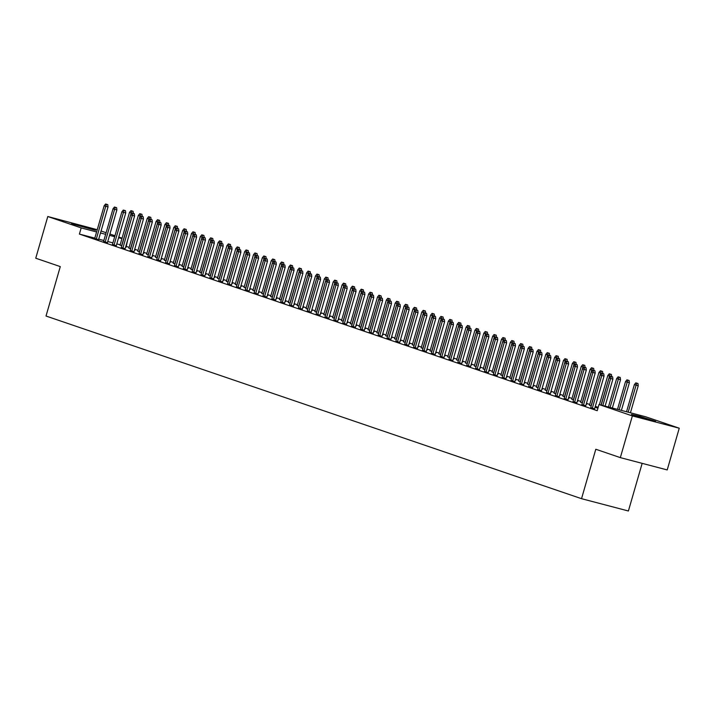 <?xml version="1.0" encoding="UTF-8"?>
<svg xmlns="http://www.w3.org/2000/svg" width="715" height="715" viewBox="0 0 715 715"><rect width="100%" height="100%" fill="white"/><g stroke="black" fill="none" stroke-linecap="round" stroke-linejoin="round"><path stroke-width="1.07" d="M633.624 415.272L631.443 414.387L639.934 416.407L655.557 421.341L633.624 415.272M73.654 224.269L71.482 223.384L79.973 225.413L95.596 230.346L73.654 224.269M598.169 407.344L595.309 406.37M589.723 404.467L586.452 403.349M580.866 401.446L577.595 400.329M572 398.425L568.729 397.308M563.143 395.404L559.872 394.287M554.286 392.383L551.015 391.266M545.429 389.362L542.158 388.245M536.572 386.341L533.301 385.224M527.715 383.32L524.444 382.203M518.858 380.291L515.587 379.182M510.001 377.27L506.729 376.161M501.144 374.249L497.872 373.141M492.286 371.228L489.015 370.12M483.429 368.207L480.158 367.099M474.572 365.186L471.301 364.069M465.715 362.165L462.444 361.048M456.858 359.144L453.587 358.027M448.001 356.124L444.73 355.006M439.144 353.103L435.873 351.986M430.287 350.082L427.016 348.965M421.43 347.061L418.159 345.944M412.573 344.04L409.302 342.923M403.716 341.019L400.445 339.902M394.859 337.998L391.588 336.881M386.002 334.978L382.731 333.86M377.145 331.957L373.874 330.839M368.288 328.936L365.016 327.819M359.431 325.915L356.159 324.798M350.573 322.894L347.302 321.777M341.716 319.873L338.445 318.756M332.859 316.852L329.588 315.735M323.993 313.831L320.722 312.714M315.136 310.81L311.865 309.693M306.279 307.79L303.008 306.672M297.422 304.769L294.151 303.652M288.565 301.748L285.294 300.631M279.708 298.727L276.437 297.61M270.851 295.706L267.58 294.589M261.994 292.685L258.723 291.568M253.137 289.664L249.866 288.547M244.28 286.635L241.009 285.526M235.423 283.614L232.152 282.505M226.566 280.593L223.295 279.485M217.709 277.572L214.437 276.464M208.852 274.551L205.58 273.443M199.994 271.53L196.723 270.422M191.137 268.509L187.866 267.392M182.28 265.488L179.009 264.371M173.423 262.468L170.152 261.35M164.566 259.447L161.295 258.33M155.709 256.426L152.438 255.309M146.852 253.405L143.581 252.288M137.995 250.384L134.724 249.267M129.138 247.363L126.269 246.389L127.636 240.097M645.86 416.827L679.25 428.214L632.373 415.916L598.982 404.52L645.86 416.827M632.373 415.916L620.334 457.627L667.211 469.925L679.25 428.214M642.159 463.347L628.405 510.993L581.536 498.686L46.019 316.03L60.283 266.597L35.75 258.222L47.789 216.52L97.249 229.703M101.074 231.008L106.106 232.724M109.931 234.028L114.963 235.744M118.788 237.049L122.059 238.167M590.751 407.595L594.594 408.837M597.955 408.095L596.024 407.586L597.91 408.229M573.037 401.553L576.88 402.795M580.651 402.161L582.368 402.929M586.255 404.002L586.792 404.19L586.246 404.046M555.314 395.511L559.166 396.754M562.937 396.119L564.653 396.888M568.541 397.96L569.077 398.148L568.532 398.005M537.6 389.469L541.452 390.712M545.223 390.077L546.939 390.846M550.827 391.918L551.363 392.106L550.818 391.963M519.885 383.428L523.729 384.67M527.509 384.035L529.225 384.804M533.113 385.877L533.649 386.064L533.104 385.921M502.171 377.386L506.014 378.628M509.795 377.994L511.502 378.762M515.399 379.835L515.935 380.023L515.39 379.88M484.457 371.344L488.3 372.587M492.081 371.952L493.788 372.712M497.685 373.793L498.221 373.981L497.676 373.838M466.743 365.302L470.586 366.545M474.367 365.901L476.074 366.67M479.971 367.751L480.507 367.939L479.962 367.787M449.029 359.252L452.872 360.503M456.653 359.86L458.36 360.628M462.256 361.71L462.793 361.888L462.248 361.745M431.315 353.21L435.158 354.461M438.939 353.818L440.646 354.586M444.542 355.668L445.079 355.847L444.524 355.704M413.601 347.168L417.444 348.419M421.224 347.776L422.931 348.545M426.828 349.626L427.364 349.805L426.81 349.662M395.887 341.127L399.73 342.378M403.51 341.734L405.217 342.503M409.114 343.584L409.65 343.763L409.096 343.62M378.172 335.085L382.016 336.336M385.796 335.693L387.503 336.461M391.4 337.543L391.927 337.721L391.382 337.578M360.458 329.043L364.301 330.294M368.082 329.651L369.789 330.419M373.677 331.501L374.213 331.68L373.668 331.537M342.744 323.001L346.587 324.253M350.359 323.609L352.075 324.378M355.963 325.459L356.499 325.638L355.954 325.495M325.03 316.959L328.873 318.202M332.645 317.567L334.361 318.336M338.249 319.417L338.785 319.596L338.24 319.453M307.307 310.918L311.159 312.16M314.931 311.526L316.647 312.294M320.534 313.376L321.071 313.554L320.526 313.411M289.593 304.876L293.445 306.118M297.217 305.484L298.933 306.252M302.82 307.325L303.357 307.513L302.811 307.37M271.879 298.834L275.722 300.077M279.502 299.442L281.218 300.211M285.106 301.283L285.643 301.471L285.097 301.328M254.165 292.793L258.008 294.035M261.788 293.4L263.495 294.169M267.392 295.241L267.928 295.429L267.383 295.286M236.451 286.751L240.294 287.993M244.074 287.358L245.781 288.127M249.678 289.2L250.214 289.387L249.669 289.244M218.736 280.709L222.579 281.951M226.36 281.317L228.067 282.076M231.964 283.158L232.5 283.346L231.955 283.203M201.022 274.667L204.865 275.91M208.646 275.275L210.353 276.035M214.25 277.116L214.786 277.304L214.241 277.161M183.308 268.625L187.151 269.868M190.932 269.224L192.639 269.993M196.536 271.074L197.072 271.262L196.518 271.11M165.594 262.575L169.437 263.826M173.218 263.183L174.925 263.951M178.822 265.033L179.358 265.211L178.804 265.068M147.88 256.533L151.723 257.784M155.504 257.141L157.211 257.909M161.107 258.991L161.635 259.17L161.09 259.027M130.166 250.491L134.009 251.743M137.789 251.099L139.497 251.868M143.393 252.949L143.921 253.128L143.375 252.985M112.452 244.45L116.295 245.701M120.066 245.057L121.782 245.826M125.67 246.907L126.206 247.086L125.661 246.943M94.738 238.408L98.581 239.659M120.147 244.78L116.813 243.904M112.898 242.877L107.768 241.527M103.863 240.508L98.724 239.159M94.818 238.131L79.401 234.082L597.204 410.705L598.982 404.52M103.595 241.429L107.438 242.68M128.932 248.078L130.639 248.847M134.527 249.928L135.064 250.107L134.518 249.964M121.309 247.47L125.152 248.722M146.647 254.12L148.354 254.889M152.25 255.97L152.778 256.149L152.232 256.006M139.023 253.512L142.866 254.763M164.361 260.162L166.068 260.93M169.964 262.012L170.501 262.191L169.947 262.048M156.737 259.554L160.58 260.805M182.075 266.203L183.782 266.972M187.679 268.054L188.215 268.232L187.661 268.089M174.451 265.596L178.294 266.847M199.789 272.254L201.496 273.014M205.393 274.095L205.929 274.283L205.375 274.131M192.165 271.646L196.008 272.889M217.503 278.296L219.21 279.056M223.107 280.137L223.643 280.325L223.098 280.182M209.879 277.688L213.722 278.93M235.217 284.338L236.924 285.106M240.821 286.179L241.357 286.366L240.812 286.223M227.593 283.73L231.437 284.972M252.931 290.379L254.638 291.148M258.535 292.221L259.071 292.408L258.526 292.265M245.308 289.772L249.151 291.014M270.645 296.421L272.352 297.19M276.249 298.262L276.785 298.45L276.24 298.307M263.022 295.813L266.865 297.056M288.36 302.463L290.076 303.231M293.963 304.304L294.5 304.492L293.954 304.349M280.736 301.855L284.588 303.097M306.074 308.505L307.79 309.273M311.677 310.346L312.214 310.533L311.669 310.39M298.45 307.897L302.302 309.139M323.788 314.546L325.504 315.315M329.392 316.396L329.928 316.575L329.383 316.432M316.164 313.939L320.016 315.181M341.502 320.588L343.218 321.357M347.106 322.438L347.642 322.617L347.097 322.474M333.887 319.98L337.73 321.232M359.216 326.63L360.932 327.399M364.82 328.48L365.356 328.659L364.811 328.516M351.601 326.022L355.444 327.273M376.939 332.672L378.646 333.44M382.534 334.522L383.07 334.7L382.525 334.557M369.315 332.064L373.159 333.315M394.653 338.713L396.36 339.482M400.257 340.563L400.784 340.742L400.239 340.599M387.03 338.106L390.873 339.357M412.367 344.755L414.074 345.524M417.971 346.605L418.507 346.784L417.953 346.641M404.744 344.147L408.587 345.399M430.081 350.797L431.788 351.566M435.685 352.647L436.221 352.826L435.667 352.683M422.458 350.189L426.301 351.44M447.796 356.839L449.503 357.607M453.399 358.689L453.936 358.867L453.39 358.724M440.172 356.231L444.015 357.482M465.51 362.88L467.217 363.649M471.114 364.73L471.65 364.909L471.105 364.766M457.886 362.282L461.729 363.524M483.224 368.931L484.931 369.691M488.828 370.772L489.364 370.96L488.819 370.817M475.6 368.323L479.443 369.566M500.938 374.973L502.645 375.733M506.542 376.814L507.078 377.002L506.533 376.859M493.314 374.365L497.157 375.607M518.652 381.015L520.359 381.783M524.256 382.856L524.792 383.043L524.247 382.9M511.028 380.407L514.872 381.649M536.366 387.056L538.082 387.825M541.97 388.897L542.506 389.085L541.961 388.942M528.743 386.449L532.595 387.691M554.08 393.098L555.796 393.867M559.684 394.939L560.22 395.127L559.675 394.984M546.457 392.49L550.309 393.733M571.794 399.14L573.51 399.908M577.398 400.981L577.935 401.169L577.389 401.026M564.18 398.532L568.023 399.774M589.509 405.182L591.225 405.95M595.112 407.032L595.649 407.21L595.103 407.067M581.894 404.574L585.737 405.816M79.401 234.082L81.179 227.906L47.789 216.52M620.334 457.627L595.801 449.252L581.536 498.686M121.934 238.604L118.592 237.729M114.686 236.701L109.547 235.351M105.641 234.323L100.502 232.974M96.597 231.955L81.179 227.906M98.527 239.82L108.028 206.903L105.748 206.304L96.284 239.123M106.481 204.311L107.751 204.642L105.597 204.007L106.481 204.311L105.748 206.304L104.158 205.768L94.684 238.578M108.028 206.903L107.751 204.642M105.597 204.007L104.158 205.768M132.052 213.213L129.495 212.418L120.022 245.227M131.819 210.961L133.088 211.291L130.934 210.657L131.819 210.961L121.613 245.772M129.495 212.418L130.934 210.657M133.088 211.291L133.347 213.383M107.384 242.841L116.885 209.924L114.606 209.334L105.141 242.144M115.338 207.332L116.608 207.663L114.454 207.028L115.338 207.332L114.606 209.334L113.015 208.789L103.541 241.599M116.885 209.924L116.608 207.663M114.454 207.028L113.015 208.789M116.241 245.862L125.742 212.945L123.463 212.355L113.998 245.165M124.196 210.353L125.465 210.684L123.311 210.049L124.196 210.353L123.463 212.355L121.872 211.81L112.398 244.619M125.742 212.945L125.465 210.684M123.311 210.049L121.872 211.81M140.909 216.234L138.353 215.438L128.879 248.248M140.676 213.982L141.945 214.312L139.791 213.678L140.676 213.982L130.47 248.793M138.353 215.438L139.791 213.678M141.945 214.312L142.205 216.404M149.766 219.255L147.21 218.459L137.736 251.269M149.533 217.003L150.802 217.333L148.649 216.699L149.533 217.003L139.336 251.814M147.21 218.459L148.649 216.699M150.802 217.333L151.062 219.425M125.098 248.892L134.599 215.975L132.32 215.376L122.855 248.185M133.053 213.374L134.322 213.705L132.168 213.07L133.053 213.374L132.32 215.376L130.729 214.831L121.255 247.64M134.599 215.975L134.322 213.705M132.168 213.07L130.729 214.831M133.955 251.912L143.465 218.996L141.177 218.397L131.712 251.206M141.91 216.395L143.179 216.725L141.025 216.091L141.91 216.395L141.177 218.397L139.586 217.852L130.112 250.661M143.465 218.996L143.179 216.725M141.025 216.091L139.586 217.852M158.632 222.276L156.067 221.48L146.593 254.29M158.39 220.023L159.66 220.354L157.506 219.72L158.39 220.023L148.193 254.835M156.067 221.48L157.506 219.72M159.66 220.354L159.919 222.445M167.489 225.297L164.924 224.501L155.45 257.311M167.247 223.044L168.517 223.375L166.363 222.74L167.247 223.044L157.05 257.856M164.924 224.501L166.363 222.74M168.517 223.375L168.776 225.466M142.821 254.933L152.322 222.016L150.034 221.418L140.569 254.227M150.767 219.416L152.036 219.746L149.882 219.112L150.767 219.416L150.034 221.418L148.443 220.872L138.969 253.682M152.322 222.016L152.036 219.746M149.882 219.112L148.443 220.872M176.346 228.317L173.781 227.522L164.307 260.332M176.105 226.065L177.374 226.405L175.22 225.77L176.105 226.065L165.907 260.877M173.781 227.522L175.22 225.77M177.374 226.405L177.633 228.487M151.678 257.954L161.179 225.037L158.891 224.439L149.426 257.248M159.624 222.436L160.893 222.776L158.739 222.142L159.624 222.436L158.891 224.439L157.3 223.893L147.826 256.703M161.179 225.037L160.893 222.776M158.739 222.142L157.3 223.893M185.203 231.338L182.638 230.543L173.164 263.352M184.962 229.086L186.231 229.426L184.077 228.791L184.962 229.086L174.764 263.898M182.638 230.543L184.077 228.791M186.231 229.426L186.49 231.508M160.535 260.975L170.036 228.058L167.748 227.459L158.283 260.269M168.481 225.457L169.75 225.797L167.596 225.162L168.481 225.457L167.748 227.459L166.157 226.914L156.683 259.724M170.036 228.058L169.75 225.797M167.596 225.162L166.157 226.914M194.06 234.359L191.495 233.564L182.021 266.373M193.819 232.107L195.088 232.446L192.934 231.812L193.819 232.107L183.621 266.918M191.495 233.564L192.934 231.812M195.088 232.446L195.347 234.529M169.392 263.996L178.893 231.079L176.614 230.48L167.14 263.29M177.338 228.478L178.607 228.818L176.453 228.183L177.338 228.478L176.614 230.48L175.014 229.935L165.54 262.745M178.893 231.079L178.607 228.818M176.453 228.183L175.014 229.935M202.917 237.38L200.352 236.585L190.878 269.394M202.676 235.128L203.945 235.467L201.791 234.833L202.676 235.128L192.478 269.939M200.352 236.585L201.791 234.833M203.945 235.467L204.204 237.55M178.25 267.017L187.75 234.1L185.471 233.501L175.997 266.311M186.195 231.499L187.464 231.839L185.31 231.204L186.195 231.499L185.471 233.501L183.871 232.956L174.397 265.766M187.75 234.1L187.464 231.839M185.31 231.204L183.871 232.956M211.774 240.401L209.209 239.605L199.735 272.415M211.533 238.149L212.802 238.488L210.648 237.854L211.533 238.149L201.335 272.96M209.209 239.605L210.648 237.854M212.802 238.488L213.061 240.571M187.107 270.038L196.607 237.121L194.328 236.522L184.854 269.332M195.061 234.52L196.321 234.86L194.167 234.225L195.061 234.52L194.328 236.522L192.728 235.977L183.263 268.786M196.607 237.121L196.321 234.86M194.167 234.225L192.728 235.977M220.631 243.422L218.066 242.626L208.592 275.436M220.39 241.169L221.659 241.509L219.505 240.875L220.39 241.169L210.192 275.981M218.066 242.626L219.505 240.875M221.659 241.509L221.918 243.592M195.964 273.058L205.464 240.142L203.185 239.543L193.711 272.352M203.918 237.541L205.178 237.881L203.024 237.246L203.918 237.541L203.185 239.543L201.585 238.998L192.121 271.807M205.464 240.142L205.178 237.881M203.024 237.246L201.585 238.998M229.488 246.443L226.923 245.647L217.449 278.457M229.247 244.199L230.516 244.53L228.362 243.895L229.247 244.199L219.049 279.002M226.923 245.647L228.362 243.895M230.516 244.53L230.775 246.612M204.821 276.079L214.321 243.163L212.042 242.564L202.568 275.373M212.775 240.571L214.035 240.901L211.881 240.267L212.775 240.571L212.042 242.564L210.442 242.019L200.978 274.828M214.321 243.163L214.035 240.901M211.881 240.267L210.442 242.019M238.345 249.464L235.78 248.668L226.315 281.478M238.104 247.22L239.373 247.551L237.219 246.916L238.104 247.22L227.906 282.023M235.78 248.668L237.219 246.916M239.373 247.551L239.632 249.633M213.678 279.1L223.178 246.183L220.899 245.585L211.425 278.394M221.632 243.592L222.892 243.922L220.747 243.288L221.632 243.592L220.899 245.585L219.299 245.039L209.835 277.849M223.178 246.183L222.892 243.922M220.747 243.288L219.299 245.039M247.202 252.484L244.637 251.689L235.172 284.499M246.97 250.241L248.23 250.572L246.076 249.937L246.97 250.241L236.763 285.044M244.637 251.689L246.076 249.937M248.23 250.572L248.489 252.654M222.535 282.121L232.035 249.204L229.756 248.606L220.283 281.415M230.489 246.612L231.749 246.943L229.604 246.309L230.489 246.612L229.756 248.606L228.157 248.06L218.692 280.87M232.035 249.204L231.749 246.943M229.604 246.309L228.157 248.06M256.059 255.505L253.494 254.71L244.03 287.519M255.827 253.262L257.087 253.593L254.933 252.958L255.827 253.262L245.62 288.065M253.494 254.71L254.933 252.958M257.087 253.593L257.346 255.675M231.392 285.142L240.892 252.225L238.613 251.626L229.14 284.436M239.346 249.633L240.606 249.964L238.461 249.329L239.346 249.633L238.613 251.626L237.014 251.081L227.549 283.891M240.892 252.225L240.606 249.964M238.461 249.329L237.014 251.081M264.916 258.526L262.351 257.731L252.887 290.54M264.684 256.283L265.944 256.614L263.79 255.979L264.684 256.283L254.477 291.085M262.351 257.731L263.79 255.979M265.944 256.614L266.203 258.696M240.249 288.163L249.75 255.246L247.47 254.647L237.997 287.457M248.203 252.654L249.464 252.985L247.319 252.35L248.203 252.654L247.47 254.647L245.871 254.102L236.406 286.912M249.75 255.246L249.464 252.985M247.319 252.35L245.871 254.102M273.774 261.547L271.208 260.752L261.744 293.561M273.541 259.304L274.801 259.634L272.656 259L273.541 259.304L263.334 294.106M271.208 260.752L272.656 259M274.801 259.634L275.06 261.726M249.106 291.184L258.607 258.267L256.328 257.668L246.854 290.478M257.06 255.675L258.33 256.006L256.176 255.371L257.06 255.675L256.328 257.668L254.728 257.123L245.263 289.941M258.607 258.267L258.33 256.006M256.176 255.371L254.728 257.123M282.631 264.568L280.066 263.772L270.601 296.591M282.398 262.325L283.658 262.655L281.513 262.021L282.398 262.325L272.192 297.127M280.066 263.772L281.513 262.021M283.658 262.655L283.918 264.747M257.963 294.205L267.464 261.288L265.185 260.689L255.711 293.499M265.917 258.696L267.187 259.027L265.033 258.392L265.917 258.696L265.185 260.689L263.585 260.144L254.12 292.962M267.464 261.288L267.187 259.027M265.033 258.392L263.585 260.144M291.488 267.589L288.923 266.793L279.458 299.612M291.255 265.345L292.515 265.676L290.37 265.042L291.255 265.345L281.049 300.148M288.923 266.793L290.37 265.042M292.515 265.676L292.784 267.768M266.82 297.226L276.321 264.309L274.042 263.71L264.568 296.519M274.774 261.717L276.044 262.048L273.89 261.413L274.774 261.717L274.042 263.71L272.451 263.165L262.977 295.983M276.321 264.309L276.044 262.048M273.89 261.413L272.451 263.165M300.345 270.619L297.78 269.814L288.315 302.633M300.112 268.366L301.373 268.697L299.228 268.062L300.112 268.366L289.906 303.169M297.78 269.814L299.228 268.062M301.373 268.697L301.641 270.788M275.677 300.246L285.178 267.33L282.899 266.731L273.425 299.54M283.632 264.738L284.901 265.068L282.747 264.434L283.632 264.738L282.899 266.731L281.308 266.186L271.834 299.004M285.178 267.33L284.901 265.068M282.747 264.434L281.308 266.186M309.202 273.639L306.637 272.835L297.172 305.654M308.969 271.387L310.239 271.718L308.085 271.083L308.969 271.387L298.763 306.19M306.637 272.835L308.085 271.083M310.239 271.718L310.498 273.809M284.534 303.267L294.035 270.35L291.756 269.752L282.282 302.561M292.489 267.759L293.758 268.089L291.604 267.455L292.489 267.759L291.756 269.752L290.165 269.206L280.691 302.025M294.035 270.35L293.758 268.089M291.604 267.455L290.165 269.206M318.059 276.66L315.503 275.856L306.029 308.674M317.826 274.408L319.096 274.739L316.942 274.104L317.826 274.408L307.62 309.22M315.503 275.856L316.942 274.104M319.096 274.739L319.355 276.83M293.391 306.288L302.892 273.371L300.613 272.772L291.139 305.591M301.346 270.779L302.615 271.11L300.461 270.476L301.346 270.779L300.613 272.772L299.022 272.227L289.548 305.046M302.892 273.371L302.615 271.11M300.461 270.476L299.022 272.227M326.916 279.681L324.36 278.877L314.886 311.695M326.683 277.429L327.953 277.76L325.799 277.125L326.683 277.429L316.477 312.241M324.36 278.877L325.799 277.125M327.953 277.76L328.212 279.851M302.248 309.309L311.749 276.392L309.47 275.793L299.996 308.612M310.203 273.8L311.472 274.131L309.318 273.496L310.203 273.8L309.47 275.793L307.879 275.248L298.405 308.067M311.749 276.392L311.472 274.131M309.318 273.496L307.879 275.248M335.773 282.702L333.217 281.898L323.743 314.716M335.541 280.45L336.81 280.781L334.656 280.146L335.541 280.45L325.334 315.261M333.217 281.898L334.656 280.146M336.81 280.781L337.069 282.872M311.105 312.33L320.606 279.413L318.327 278.814L308.853 311.633M319.06 276.821L320.329 277.152L318.175 276.517L319.06 276.821L318.327 278.814L316.736 278.269L307.262 311.088M320.606 279.413L320.329 277.152M318.175 276.517L316.736 278.269M344.63 285.723L342.074 284.919L332.6 317.737M344.398 283.471L345.667 283.801L343.513 283.167L344.398 283.471L334.191 318.282M342.074 284.919L343.513 283.167M345.667 283.801L345.926 285.893M319.963 315.351L329.463 282.434L327.184 281.835L317.71 314.654M327.917 279.842L329.186 280.173L327.032 279.538L327.917 279.842L327.184 281.835L325.593 281.29L316.119 314.108M329.463 282.434L329.186 280.173M327.032 279.538L325.593 281.29M353.487 288.744L350.931 287.939L341.457 320.758M353.255 286.492L354.524 286.822L352.37 286.188L353.255 286.492L343.048 321.303M350.931 287.939L352.37 286.188M354.524 286.822L354.783 288.914M328.82 318.372L338.32 285.455L336.041 284.856L326.576 317.675M336.774 282.863L338.043 283.194L335.889 282.559L336.774 282.863L336.041 284.856L334.45 284.311L324.976 317.129M338.32 285.455L338.043 283.194M335.889 282.559L334.45 284.311M362.344 291.765L359.788 290.96L350.314 323.779M362.112 289.512L363.381 289.843L361.227 289.209L362.112 289.512L351.905 324.324M359.788 290.96L361.227 289.209M363.381 289.843L363.64 291.935M337.677 321.393L347.177 288.476L344.898 287.877L335.433 320.695M345.631 285.884L346.9 286.215L344.746 285.58L345.631 285.884L344.898 287.877L343.307 287.332L333.834 320.15M347.177 288.476L346.9 286.215M344.746 285.58L343.307 287.332M371.201 294.786L368.645 293.99L359.171 326.8M370.969 292.533L372.238 292.864L370.084 292.229L370.969 292.533L360.762 327.345M368.645 293.99L370.084 292.229M372.238 292.864L372.497 294.955M346.534 324.413L356.034 291.497L353.755 290.898L344.29 323.716M354.488 288.905L355.757 289.235L353.603 288.601L354.488 288.905L353.755 290.898L352.164 290.362L342.691 323.171M356.034 291.497L355.757 289.235M353.603 288.601L352.164 290.362M380.058 297.806L377.502 297.011L368.028 329.821M379.826 295.554L381.095 295.885L378.941 295.25L379.826 295.554L369.619 330.366M377.502 297.011L378.941 295.25M381.095 295.885L381.354 297.976M355.391 327.434L364.891 294.517L362.612 293.919L353.147 326.737M363.345 291.926L364.614 292.256L362.46 291.622L363.345 291.926L362.612 293.919L361.021 293.382L351.548 326.192M364.891 294.517L364.614 292.256M362.46 291.622L361.021 293.382M388.915 300.827L386.359 300.032L376.885 332.841M388.683 298.575L389.952 298.906L387.798 298.271L388.683 298.575L378.485 333.387M386.359 300.032L387.798 298.271M389.952 298.906L390.211 300.997M364.248 330.455L373.748 297.538L371.469 296.94L362.005 329.758M372.202 294.946L373.471 295.277L371.317 294.643L372.202 294.946L371.469 296.94L369.878 296.403L360.405 329.213M373.748 297.538L373.471 295.277M371.317 294.643L369.878 296.403M397.781 303.848L395.216 303.053L385.743 335.862M397.54 301.596L398.809 301.927L396.655 301.292L397.54 301.596L387.342 336.407M395.216 303.053L396.655 301.292M398.809 301.927L399.068 304.018M373.105 333.476L382.614 300.559L380.326 299.96L370.862 332.779M381.059 297.967L382.328 298.298L380.174 297.663L381.059 297.967L380.326 299.96L378.736 299.424L369.262 332.234M382.614 300.559L382.328 298.298M380.174 297.663L378.736 299.424M406.638 306.869L404.073 306.074L394.6 338.883M406.397 304.617L407.666 304.947L405.512 304.313L406.397 304.617L396.199 339.428M404.073 306.074L405.512 304.313M407.666 304.947L407.925 307.039M381.962 336.497L391.471 303.58L389.183 302.981L379.719 335.8M389.916 300.988L391.185 301.319L389.031 300.684L389.916 300.988L389.183 302.981L387.593 302.445L378.119 335.255M391.471 303.58L391.185 301.319M389.031 300.684L387.593 302.445M415.495 309.89L412.93 309.094L403.457 341.904M415.254 307.638L416.523 307.968L414.369 307.334L415.254 307.638L405.056 342.449M412.93 309.094L414.369 307.334M416.523 307.968L416.782 310.06M390.828 339.518L400.329 306.601L398.041 306.011L388.576 338.821M398.773 304.009L400.043 304.34L397.889 303.705L398.773 304.009L398.041 306.011L396.45 305.466L386.976 338.275M400.329 306.601L400.043 304.34M397.889 303.705L396.45 305.466M424.353 312.911L421.787 312.115L412.314 344.925M424.111 310.659L425.38 310.989L423.226 310.355L424.111 310.659L413.913 345.47M421.787 312.115L423.226 310.355M425.38 310.989L425.64 313.081M399.685 342.548L409.186 309.631L406.898 309.032L397.433 341.842M407.63 307.03L408.9 307.361L406.746 306.726L407.63 307.03L406.898 309.032L405.307 308.487L395.833 341.296M409.186 309.631L408.9 307.361M406.746 306.726L405.307 308.487M433.21 315.932L430.644 315.136L421.171 347.946M432.968 313.679L434.237 314.01L432.083 313.376L432.968 313.679L422.771 348.491M430.644 315.136L432.083 313.376M434.237 314.01L434.497 316.102M408.542 345.568L418.043 312.652L415.764 312.053L406.29 344.862M416.488 310.051L417.757 310.382L415.603 309.747L416.488 310.051L415.764 312.053L414.164 311.508L404.69 344.317M418.043 312.652L417.757 310.382M415.603 309.747L414.164 311.508M442.067 318.953L439.502 318.157L430.028 350.967M441.825 316.7L443.094 317.031L440.941 316.396L441.825 316.7L431.628 351.512M439.502 318.157L440.941 316.396M443.094 317.031L443.354 319.122M417.399 348.589L426.9 315.673L424.621 315.074L415.147 347.883M425.345 313.072L426.614 313.402L424.46 312.768L425.345 313.072L424.621 315.074L423.021 314.529L413.547 347.338M426.9 315.673L426.614 313.402M424.46 312.768L423.021 314.529M450.924 321.973L448.359 321.178L438.885 353.988M450.682 319.721L451.952 320.061L449.798 319.426L450.682 319.721L440.485 354.533M448.359 321.178L449.798 319.426M451.952 320.061L452.211 322.143M426.256 351.61L435.757 318.693L433.478 318.095L424.004 350.904M434.202 316.093L435.471 316.432L433.317 315.798L434.202 316.093L433.478 318.095L431.878 317.549L422.413 350.359M435.757 318.693L435.471 316.432M433.317 315.798L431.878 317.549M459.781 324.994L457.216 324.199L447.742 357.008M459.539 322.742L460.809 323.082L458.655 322.447L459.539 322.742L449.342 357.554M457.216 324.199L458.655 322.447M460.809 323.082L461.068 325.164M435.113 354.631L444.614 321.714L442.335 321.115L432.861 353.925M443.068 319.113L444.328 319.453L442.174 318.819L443.068 319.113L442.335 321.115L440.735 320.57L431.27 353.38M444.614 321.714L444.328 319.453M442.174 318.819L440.735 320.57M468.638 328.015L466.073 327.22L456.599 360.029M468.397 325.763L469.666 326.103L467.512 325.468L468.397 325.763L458.199 360.575M466.073 327.22L467.512 325.468M469.666 326.103L469.925 328.185M443.97 357.652L453.471 324.735L451.192 324.136L441.718 356.946M451.925 322.134L453.185 322.474L451.031 321.839L451.925 322.134L451.192 324.136L449.592 323.591L440.127 356.401M453.471 324.735L453.185 322.474M451.031 321.839L449.592 323.591M477.495 331.036L474.93 330.241L465.456 363.05M477.254 328.784L478.523 329.123L476.369 328.489L477.254 328.784L467.056 363.595M474.93 330.241L476.369 328.489M478.523 329.123L478.782 331.206M452.827 360.673L462.328 327.756L460.049 327.157L450.575 359.967M460.782 325.155L462.042 325.495L459.888 324.86L460.782 325.155L460.049 327.157L458.449 326.612L448.984 359.422M462.328 327.756L462.042 325.495M459.888 324.86L458.449 326.612M486.352 334.057L483.787 333.262L474.322 366.071M486.12 331.805L487.38 332.144L485.226 331.51L486.12 331.805L475.913 366.616M483.787 333.262L485.226 331.51M487.38 332.144L487.639 334.227M461.684 363.694L471.185 330.777L468.906 330.178L459.432 362.988M469.639 328.176L470.899 328.516L468.754 327.881L469.639 328.176L468.906 330.178L467.306 329.633L457.841 362.442M471.185 330.777L470.899 328.516M468.754 327.881L467.306 329.633M495.209 337.078L492.644 336.282L483.179 369.092M494.977 334.826L496.237 335.165L494.083 334.531L494.977 334.826L484.77 369.637M492.644 336.282L494.083 334.531M496.237 335.165L496.496 337.248M470.542 366.715L480.042 333.798L477.763 333.199L468.289 366.009M478.496 331.197L479.756 331.537L477.611 330.902L478.496 331.197L477.763 333.199L476.163 332.654L466.698 365.463M480.042 333.798L479.756 331.537M477.611 330.902L476.163 332.654M504.066 340.099L501.501 339.303L492.036 372.113M503.834 337.846L505.094 338.186L502.94 337.552L503.834 337.846L493.627 372.658M501.501 339.303L502.94 337.552M505.094 338.186L505.353 340.269M479.399 369.735L488.899 336.819L486.62 336.22L477.146 369.029M487.353 334.227L488.613 334.557L486.468 333.923L487.353 334.227L486.62 336.22L485.02 335.675L475.555 368.484M488.899 336.819L488.613 334.557M486.468 333.923L485.02 335.675M512.923 343.12L510.358 342.324L500.893 375.134M512.691 340.876L513.951 341.207L511.806 340.572L512.691 340.876L502.484 375.679M510.358 342.324L511.806 340.572M513.951 341.207L514.21 343.289M488.256 372.756L497.756 339.84L495.477 339.241L486.003 372.05M496.21 337.248L497.47 337.578L495.325 336.944L496.21 337.248L495.477 339.241L493.877 338.695L484.413 371.505M497.756 339.84L497.47 337.578M495.325 336.944L493.877 338.695M521.78 346.14L519.215 345.345L509.75 378.155M521.548 343.897L522.808 344.228L520.663 343.593L521.548 343.897L511.341 378.7M519.215 345.345L520.663 343.593M522.808 344.228L523.067 346.31M497.113 375.777L506.613 342.86L504.334 342.262L494.86 375.071M505.067 340.269L506.336 340.599L504.182 339.965L505.067 340.269L504.334 342.262L502.734 341.716L493.27 374.526M506.613 342.86L506.336 340.599M504.182 339.965L502.734 341.716M530.637 349.161L528.072 348.366L518.607 381.175M530.405 346.918L531.665 347.249L529.52 346.614L530.405 346.918L520.198 381.721M528.072 348.366L529.52 346.614M531.665 347.249L531.924 349.331M505.97 378.798L515.47 345.881L513.191 345.282L503.718 378.092M513.924 343.289L515.193 343.62L513.039 342.986L513.924 343.289L513.191 345.282L511.6 344.737L502.127 377.547M515.47 345.881L515.193 343.62M513.039 342.986L511.6 344.737M539.494 352.182L536.929 351.387L527.464 384.196M539.262 349.939L540.522 350.27L538.377 349.635L539.262 349.939L529.055 384.742M536.929 351.387L538.377 349.635M540.522 350.27L540.79 352.352M514.827 381.819L524.327 348.902L522.048 348.303L512.575 381.113M522.781 346.31L524.05 346.641L521.896 346.006L522.781 346.31L522.048 348.303L520.457 347.758L510.984 380.568M524.327 348.902L524.05 346.641M521.896 346.006L520.457 347.758M548.351 355.203L545.786 354.408L536.322 387.217M548.119 352.96L549.388 353.29L547.234 352.656L548.119 352.96L537.912 387.762M545.786 354.408L547.234 352.656M549.388 353.29L549.647 355.373M523.684 384.84L533.184 351.923L530.905 351.324L521.432 384.134M531.638 349.331L532.907 349.662L530.753 349.027L531.638 349.331L530.905 351.324L529.315 350.779L519.841 383.589M533.184 351.923L532.907 349.662M530.753 349.027L529.315 350.779M557.208 358.224L554.652 357.429L545.179 390.247M556.976 355.981L558.245 356.311L556.091 355.677L556.976 355.981L546.769 390.783M554.652 357.429L556.091 355.677M558.245 356.311L558.504 358.403M532.541 387.861L542.042 354.944L539.762 354.345L530.289 387.155M540.495 352.352L541.764 352.683L539.611 352.048L540.495 352.352L539.762 354.345L538.172 353.8L528.698 386.618M542.042 354.944L541.764 352.683M539.611 352.048L538.172 353.8M566.066 361.245L563.509 360.449L554.036 393.268M565.833 359.002L567.102 359.332L564.948 358.698L565.833 359.002L555.626 393.804M563.509 360.449L564.948 358.698M567.102 359.332L567.361 361.424M541.398 390.882L550.899 357.965L548.62 357.366L539.146 390.175M549.352 355.373L550.622 355.704L548.468 355.069L549.352 355.373L548.62 357.366L547.029 356.821L537.555 389.639M550.899 357.965L550.622 355.704M548.468 355.069L547.029 356.821M574.923 364.275L572.366 363.47L562.893 396.289M574.69 362.022L575.959 362.353L573.805 361.719L574.69 362.022L564.484 396.825M572.366 363.47L573.805 361.719M575.959 362.353L576.219 364.444M550.255 393.902L559.756 360.986L557.477 360.387L548.003 393.196M558.209 358.394L559.479 358.724L557.325 358.09L558.209 358.394L557.477 360.387L555.886 359.842L546.412 392.66M559.756 360.986L559.479 358.724M557.325 358.09L555.886 359.842M583.78 367.296L581.224 366.491L571.75 399.31M583.547 365.043L584.816 365.374L582.662 364.739L583.547 365.043L573.341 399.846M581.224 366.491L582.662 364.739M584.816 365.374L585.076 367.465M559.112 396.923L568.613 364.007L566.334 363.408L556.86 396.217M567.067 361.415L568.336 361.745L566.182 361.111L567.067 361.415L566.334 363.408L564.743 362.863L555.269 395.681M568.613 364.007L568.336 361.745M566.182 361.111L564.743 362.863M592.637 370.316L590.081 369.512L580.607 402.331M592.404 368.064L593.673 368.395L591.52 367.76L592.404 368.064L582.198 402.867M590.081 369.512L591.52 367.76M593.673 368.395L593.933 370.486M567.969 399.944L577.47 367.027L575.191 366.429L565.717 399.238M575.924 364.435L577.193 364.766L575.039 364.132L575.924 364.435L575.191 366.429L573.6 365.883L564.126 398.702M577.47 367.027L577.193 364.766M575.039 364.132L573.6 365.883M601.494 373.337L598.938 372.533L589.464 405.351M601.261 371.085L602.53 371.416L600.377 370.781L601.261 371.085L591.055 405.897M598.938 372.533L600.377 370.781M602.53 371.416L602.79 373.507M576.826 402.965L586.327 370.048L584.048 369.449L574.583 402.268M584.781 367.456L586.05 367.787L583.896 367.153L584.781 367.456L584.048 369.449L582.457 368.904L572.983 401.723M586.327 370.048L586.05 367.787M583.896 367.153L582.457 368.904M610.351 376.358L607.795 375.554L599.402 404.636M610.118 374.106L611.388 374.437L609.234 373.802L610.118 374.106L601.029 405.056M607.795 375.554L609.234 373.802M611.388 374.437L611.647 376.528M585.683 405.986L595.184 373.069L592.905 372.47L583.44 405.289M593.638 370.477L594.907 370.808L592.753 370.173L593.638 370.477L592.905 372.47L591.314 371.925L581.84 404.744M595.184 373.069L594.907 370.808M592.753 370.173L591.314 371.925M620.245 377.457L618.091 376.823L620.245 377.457L620.522 379.719L616.652 378.575L608.447 407.005M618.976 377.127L610.074 407.434M620.522 379.719L612.353 408.033M616.652 378.575L618.091 376.823M594.54 409.007L604.041 376.09L601.762 375.491L592.297 408.31M602.495 373.498L603.764 373.829L601.61 373.194L602.495 373.498L601.762 375.491L600.171 374.946L590.697 407.765M604.041 376.09L603.764 373.829M601.61 373.194L600.171 374.946M629.102 380.478L626.948 379.844L629.102 380.478L629.379 382.74L625.509 381.596L617.492 409.382M627.833 380.148L619.119 409.802M629.379 382.74L621.398 410.401M625.509 381.596L626.948 379.844M605.105 406.129L612.898 379.111L610.619 378.512L602.825 405.53M611.352 376.519L612.621 376.85L610.467 376.215L611.352 376.519L610.619 378.512L609.028 377.967L601.199 405.101M612.898 379.111L612.621 376.85M610.467 376.215L609.028 377.967M637.959 383.499L635.805 382.865L637.959 383.499L638.236 385.76L634.366 384.616L626.537 411.751M636.69 383.169L628.163 412.18M638.236 385.76L630.442 412.778M634.366 384.616L635.805 382.865"/></g></svg>
